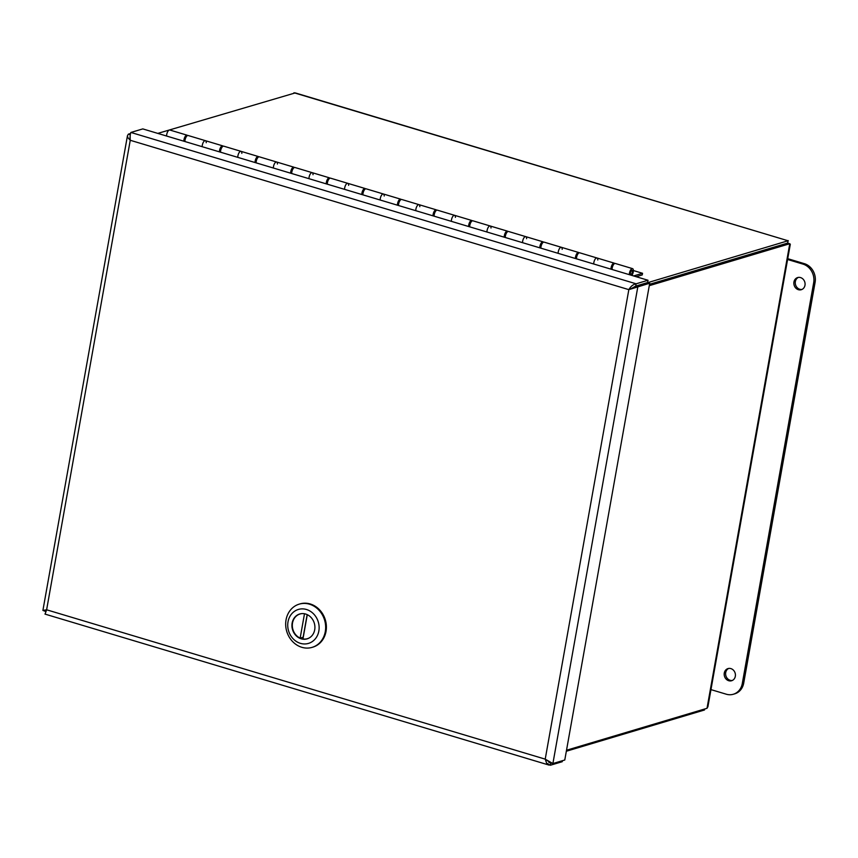 <?xml version="1.0" encoding="UTF-8"?>
<svg xmlns="http://www.w3.org/2000/svg" width="858" height="858" viewBox="0 0 858 858"><rect width="100%" height="100%" fill="white"/><g stroke="black" fill="none" stroke-linecap="round" stroke-linejoin="round"><path stroke-width="1.29" d="M629.783 289.361L649.71 283.226L564.779 760.006L552.895 763.545L545.216 759.148L546.6 763.105L550.353 765.25L562.237 761.7L562.419 760.703M45.142 613.899L46.622 609.791L42.911 610.435L45.721 611.507M547.039 760.424L550.815 762.923M549.892 762.022L550.793 762.923L550.353 765.25M130.534 133.505L128.357 134.148L127.467 135.725L127.778 137.516L130.255 140.283C129.966 136.283 130.191 133.666 130.899 132.454L142.793 128.904L648.005 280.255L647.586 282.561L635.703 286.111L629.965 289.307L635.724 286.143L647.608 282.593L649.71 283.226M548.841 762.365L552.895 763.545L637.826 286.776L635.724 286.143M648.005 280.255L636.11 283.805C633.193 284.352 630.769 286.304 628.839 289.639L130.255 140.283L46.622 609.791L545.216 759.148L628.839 289.639M635.703 286.111L636.11 283.805L130.899 132.454M130.287 134.727L128.357 134.148M130.062 137.945L130.223 135.135M46.568 609.888L45.281 610.853L45.528 611.561L45.764 610.274M728.732 680.726A6.338 5.556 73.4 0 1 724.195 674.624A6.338 5.556 73.4 0 1 727.992 668.586A6.338 5.556 73.4 0 1 735.124 673.069A6.338 5.556 73.4 0 1 731.627 680.737A6.338 5.556 73.4 0 1 728.732 680.726M728.721 668.425A6.338 5.556 -106.6 0 0 725.654 674.624A6.338 5.556 -106.6 0 0 730.147 680.297A6.338 5.556 -106.6 0 0 732.314 680.469M798.38 289.704A6.338 5.556 73.4 0 1 793.854 283.601A6.338 5.556 73.4 0 1 797.65 277.563A6.338 5.556 73.4 0 1 804.783 282.046A6.338 5.556 73.4 0 1 801.275 289.714A6.338 5.556 73.4 0 1 798.38 289.704M798.369 277.402A6.338 5.556 -106.6 0 0 795.312 283.601A6.338 5.556 -106.6 0 0 799.806 289.275A6.338 5.556 -106.6 0 0 801.973 289.446M787.58 259.491L802.938 264.092A15.347 13.438 73.4 0 1 813.674 282.754L742.288 683.547A15.347 13.438 73.4 0 1 733.322 694.251A15.347 13.438 73.4 0 1 726.329 694.219L710.96 689.617M733.322 694.251L734.748 693.832A15.347 13.438 -106.6 0 0 743.704 683.129L815.1 282.325A15.347 13.438 -106.6 0 0 804.364 263.663L787.73 258.676M219.466 151.877A4.097 1.716 -73.3 0 1 220.495 147.64A4.097 1.716 -73.3 0 1 222.651 145.839L205.384 140.669A4.097 1.716 106.7 0 0 203.228 142.471A4.097 1.716 106.7 0 0 202.198 146.707A4.097 1.716 -73.3 0 1 203.228 142.471A4.097 1.716 -73.3 0 1 205.384 140.669A4.097 1.716 -73.3 0 1 206.231 142.707M183.869 141.216A4.097 1.716 -73.3 0 1 184.899 136.98A4.097 1.716 -73.3 0 1 187.055 135.178A4.097 1.716 -73.3 0 1 187.527 135.553M186.229 136.84A2.381 0.997 106.7 0 0 184.92 138.814A2.381 0.997 106.7 0 0 184.931 141.173M255.062 162.537A4.097 1.716 -73.3 0 1 256.092 158.312A4.097 1.716 -73.3 0 1 258.247 156.499L240.98 151.33A4.097 1.716 106.7 0 0 238.824 153.132A4.097 1.716 106.7 0 0 237.795 157.368A4.097 1.716 -73.3 0 1 238.824 153.132A4.097 1.716 -73.3 0 1 240.98 151.33A4.097 1.716 -73.3 0 1 241.827 153.368M221.825 147.501A2.381 0.997 106.7 0 0 220.517 149.474A2.381 0.997 106.7 0 0 220.527 151.834M290.658 173.198A4.097 1.716 -73.3 0 1 291.688 168.972A4.097 1.716 -73.3 0 1 293.844 167.171L276.576 161.99A4.097 1.716 106.7 0 0 274.421 163.803A4.097 1.716 106.7 0 0 273.391 168.029A4.097 1.716 -73.3 0 1 274.421 163.803A4.097 1.716 -73.3 0 1 276.576 161.99A4.097 1.716 -73.3 0 1 277.424 164.039M257.421 158.172A2.381 0.997 106.7 0 0 256.113 160.135A2.381 0.997 106.7 0 0 256.124 162.494M326.255 183.869A4.097 1.716 -73.3 0 1 327.284 179.633A4.097 1.716 -73.3 0 1 329.44 177.831L312.173 172.662A4.097 1.716 106.7 0 0 310.017 174.464A4.097 1.716 106.7 0 0 308.987 178.689A4.097 1.716 -73.3 0 1 310.017 174.464A4.097 1.716 -73.3 0 1 312.173 172.662A4.097 1.716 -73.3 0 1 313.02 174.7M293.018 168.833A2.381 0.997 106.7 0 0 291.709 170.796A2.381 0.997 106.7 0 0 291.72 173.166M361.84 194.53A4.097 1.716 -73.3 0 1 362.87 190.294A4.097 1.716 -73.3 0 1 365.036 188.492L347.769 183.322A4.097 1.716 106.7 0 0 345.613 185.124A4.097 1.716 106.7 0 0 344.584 189.361A4.097 1.716 -73.3 0 1 345.613 185.124A4.097 1.716 -73.3 0 1 347.769 183.322A4.097 1.716 -73.3 0 1 348.616 185.36M328.614 179.494A2.381 0.997 106.7 0 0 327.306 181.467A2.381 0.997 106.7 0 0 327.316 183.827M397.436 205.191A4.097 1.716 -73.3 0 1 398.466 200.965A4.097 1.716 -73.3 0 1 400.632 199.153L383.365 193.983A4.097 1.716 106.7 0 0 381.209 195.785A4.097 1.716 106.7 0 0 380.18 200.021A4.097 1.716 -73.3 0 1 381.209 195.785A4.097 1.716 -73.3 0 1 383.365 193.983A4.097 1.716 -73.3 0 1 384.212 196.021M364.21 190.154A2.381 0.997 106.7 0 0 362.902 192.128A2.381 0.997 106.7 0 0 362.913 194.487M433.033 215.851A4.097 1.716 -73.3 0 1 434.062 211.626A4.097 1.716 -73.3 0 1 436.229 209.824L418.961 204.644A4.097 1.716 106.7 0 0 416.806 206.456A4.097 1.716 106.7 0 0 415.776 210.682A4.097 1.716 -73.3 0 1 416.806 206.456A4.097 1.716 -73.3 0 1 418.961 204.644A4.097 1.716 -73.3 0 1 419.809 206.692M399.807 200.826A2.381 0.997 106.7 0 0 398.498 202.788A2.381 0.997 106.7 0 0 398.509 205.148M468.629 226.523A4.097 1.716 -73.3 0 1 469.658 222.286A4.097 1.716 -73.3 0 1 471.825 220.485L454.558 215.315A4.097 1.716 106.7 0 0 452.402 217.117A4.097 1.716 106.7 0 0 451.372 221.343A4.097 1.716 -73.3 0 1 452.402 217.117A4.097 1.716 -73.3 0 1 454.558 215.315A4.097 1.716 -73.3 0 1 455.405 217.353M435.403 211.486A2.381 0.997 106.7 0 0 434.094 213.449A2.381 0.997 106.7 0 0 434.105 215.819M504.225 237.183A4.097 1.716 -73.3 0 1 505.255 232.947A4.097 1.716 -73.3 0 1 507.421 231.145L490.154 225.976A4.097 1.716 106.7 0 0 487.998 227.778A4.097 1.716 106.7 0 0 486.969 232.014A4.097 1.716 -73.3 0 1 487.998 227.778A4.097 1.716 -73.3 0 1 490.154 225.976A4.097 1.716 -73.3 0 1 491.001 228.013M470.988 222.147A2.381 0.997 106.7 0 0 469.691 224.12A2.381 0.997 106.7 0 0 469.701 226.48M539.821 247.844A4.097 1.716 -73.3 0 1 540.851 243.618A4.097 1.716 -73.3 0 1 543.007 241.806L525.75 236.636A4.097 1.716 106.7 0 0 523.584 238.438A4.097 1.716 106.7 0 0 522.554 242.675A4.097 1.716 -73.3 0 1 523.584 238.438A4.097 1.716 -73.3 0 1 525.75 236.636A4.097 1.716 -73.3 0 1 526.597 238.674M506.585 232.808A2.381 0.997 106.7 0 0 505.287 234.781A2.381 0.997 106.7 0 0 505.287 237.14M575.418 258.505A4.097 1.716 -73.3 0 1 576.447 254.279A4.097 1.716 -73.3 0 1 578.603 252.477L561.346 247.297A4.097 1.716 106.7 0 0 559.18 249.11A4.097 1.716 106.7 0 0 558.15 253.335A4.097 1.716 -73.3 0 1 559.18 249.11A4.097 1.716 -73.3 0 1 561.346 247.297A4.097 1.716 -73.3 0 1 562.183 249.335M542.181 243.479A2.381 0.997 106.7 0 0 540.883 245.442A2.381 0.997 106.7 0 0 540.883 247.801M611.014 269.176A4.097 1.716 -73.3 0 1 612.044 264.94A4.097 1.716 -73.3 0 1 614.199 263.138L596.943 257.968A4.097 1.716 106.7 0 0 594.776 259.77A4.097 1.716 106.7 0 0 593.747 263.996A4.097 1.716 -73.3 0 1 594.776 259.77A4.097 1.716 -73.3 0 1 596.943 257.968A4.097 1.716 -73.3 0 1 597.779 260.006M577.777 254.14A2.381 0.997 106.7 0 0 576.479 256.102A2.381 0.997 106.7 0 0 576.479 258.473M187.055 135.178L169.787 130.008A4.097 1.716 106.7 0 0 167.632 131.81A4.097 1.716 106.7 0 0 166.602 136.036M613.373 264.8A2.381 0.997 106.7 0 0 612.076 266.774A2.381 0.997 106.7 0 0 612.076 269.133M632.335 272.083A2.048 0.858 106.7 0 0 631.949 270.592A2.048 0.858 106.7 0 0 630.544 272.297A2.048 0.858 106.7 0 0 630.769 274.506A2.048 0.858 106.7 0 0 632.335 272.083M205.384 140.669L188.127 135.5A4.097 1.716 106.7 0 0 185.961 137.301A4.097 1.716 106.7 0 0 184.931 141.527M240.98 151.33L223.724 146.16A4.097 1.716 106.7 0 0 221.557 147.962A4.097 1.716 106.7 0 0 220.527 152.198M276.576 161.99L259.32 156.821A4.097 1.716 106.7 0 0 257.153 158.623A4.097 1.716 106.7 0 0 256.124 162.859M312.173 172.662L294.905 167.482A4.097 1.716 106.7 0 0 292.75 169.294A4.097 1.716 106.7 0 0 291.72 173.52M347.769 183.322L330.502 178.153A4.097 1.716 106.7 0 0 328.346 179.955A4.097 1.716 106.7 0 0 327.316 184.18M383.365 193.983L366.098 188.814A4.097 1.716 106.7 0 0 363.942 190.615A4.097 1.716 106.7 0 0 362.913 194.852M418.961 204.644L401.694 199.474A4.097 1.716 106.7 0 0 399.538 201.276A4.097 1.716 106.7 0 0 398.509 205.512M454.558 215.315L437.29 210.135A4.097 1.716 106.7 0 0 435.135 211.947A4.097 1.716 106.7 0 0 434.105 216.173M490.154 225.976L472.887 220.806A4.097 1.716 106.7 0 0 470.731 222.608A4.097 1.716 106.7 0 0 469.701 226.834M525.75 236.636L508.483 231.467A4.097 1.716 106.7 0 0 506.327 233.269A4.097 1.716 106.7 0 0 505.298 237.505M561.346 247.297L544.079 242.128A4.097 1.716 106.7 0 0 541.924 243.929A4.097 1.716 106.7 0 0 540.894 248.166M596.943 257.968L579.676 252.788A4.097 1.716 106.7 0 0 577.52 254.601A4.097 1.716 106.7 0 0 576.49 258.826M629.343 274.667A4.097 1.716 -73.3 0 1 630.373 270.431A4.097 1.716 -73.3 0 1 632.539 268.629A4.097 1.716 -73.3 0 1 633.354 271.267A4.097 1.716 -73.3 0 1 631.928 275.343L633.622 275.944L642.535 273.284L642.245 274.925L636.207 276.716M632.539 268.629L615.272 263.46A4.097 1.716 106.7 0 0 613.116 265.261A4.097 1.716 106.7 0 0 612.086 269.487M631.767 270.27A2.381 0.997 -73.3 0 1 632.046 270.27A2.381 0.997 -73.3 0 1 632.314 272.833A2.381 0.997 -73.3 0 1 630.673 274.828A2.381 0.997 -73.3 0 1 630.319 272.565A2.381 0.997 -73.3 0 1 631.767 270.27M633.376 270.538L642.535 273.284M566.344 751.233L704.472 709.995L704.836 708.944M649.517 284.309L787.644 243.071L788.052 240.766L647.769 282.647M157.797 133.398L295.259 92.911L788.052 240.766L293.972 92.75M790.304 244.24L707.914 706.724L707.013 708.3L566.527 750.235M649.27 285.671L789.768 243.736L790.282 244.24M707.013 708.3L789.768 243.736L787.665 243.104L649.506 284.352M787.741 242.546L788.223 240.583M704.654 708.998L704.472 709.995M312.119 647.361L312.87 647.146A22.555 19.745 -106.6 0 0 325.332 619.884A22.555 19.745 -106.6 0 0 299.968 603.914L299.217 604.139A22.555 19.745 73.4 0 1 324.592 620.109A22.555 19.745 73.4 0 1 312.119 647.361A22.555 19.745 73.4 0 1 286.046 619.873A22.555 19.745 73.4 0 1 299.217 604.139M318.844 631.038A17.718 15.519 73.4 0 1 300.418 643.35A17.718 15.519 73.4 0 1 288.02 621.803A17.718 15.519 73.4 0 1 306.445 609.491A17.718 15.519 73.4 0 1 318.844 631.038M292.149 623.037A12.967 11.358 -106.6 0 0 307.143 638.845A12.967 11.358 -106.6 0 0 314.307 623.176A12.967 11.358 -106.6 0 0 299.721 613.996A12.967 11.358 -106.6 0 0 292.149 623.037M302.434 613.577A12.891 11.283 -106.6 0 0 300.043 613.985A12.891 11.283 -106.6 0 0 292.31 625.461A12.891 11.283 -106.6 0 0 300.15 638.127L304.493 613.749M309.641 637.709A12.891 11.283 73.4 0 1 307.421 638.684A12.891 11.283 73.4 0 1 302.949 638.974L307.282 614.66M307.164 614.607L303.131 637.237L300.15 638.127M130.073 136.969L129.955 137.634M804.364 263.663L802.938 264.092M815.1 282.325L813.674 282.754M743.704 683.129L742.288 683.547M44.981 614.092L549.056 765.089M127.456 135.714L42.9 610.435M300.954 613.706L300.043 613.985M308.333 638.406L307.421 638.684"/></g></svg>
